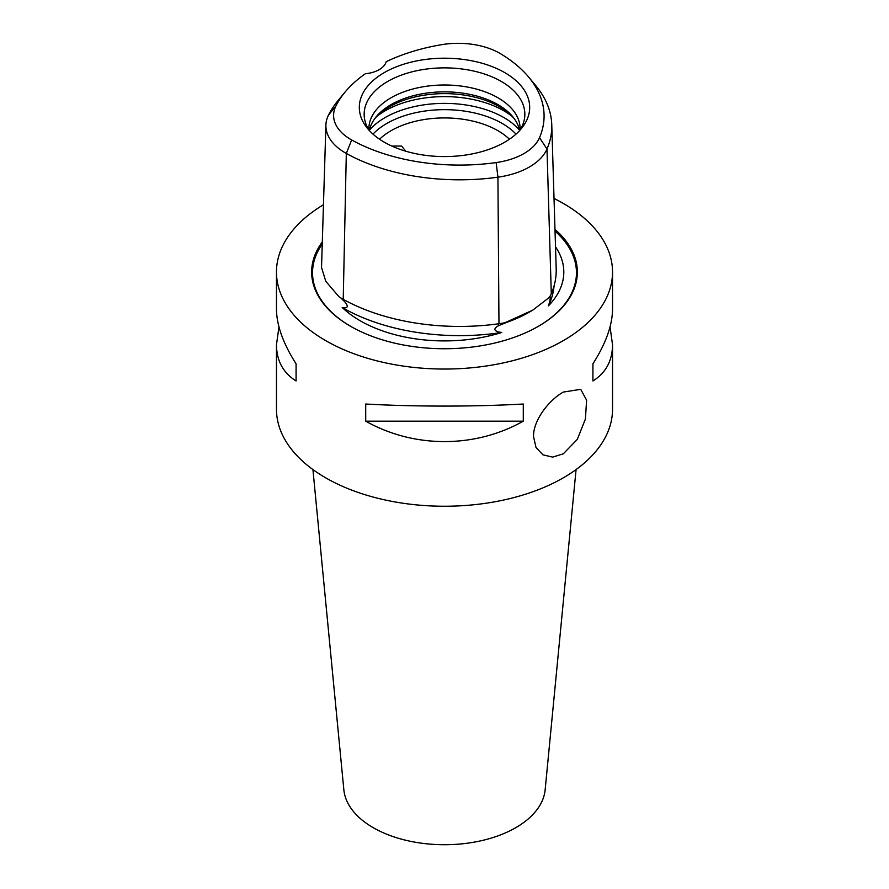 <?xml version="1.0" encoding="UTF-8"?>
<svg xmlns="http://www.w3.org/2000/svg" width="889" height="889" viewBox="0 0 889 889"><rect width="100%" height="100%" fill="white"/><g stroke="black" fill="none" stroke-linecap="round" stroke-linejoin="round"><path stroke-width="1.33" d="M563.315 453.812L552.625 457.113L542.901 454.812L536.034 447.534L533.533 436.621C533.133 420.241 549.091 400.006 563.315 392.071L580.706 389.326L586.607 400.161L585.418 419.019L577.294 439.388L563.315 453.812M576.072 469.57L545.157 789.754A100.813 58.207 180 0 1 515.787 827.67A100.813 58.207 180 0 1 408.529 840.894A100.813 58.207 180 0 1 343.843 789.754L312.928 469.57M323.452 204.748A168.032 97.012 0 0 0 276.468 272.034L276.468 309.083C276.601 325.23 283.135 343.476 296.081 363.823L296.081 380.97C283.135 372.835 276.601 360.756 276.468 344.732L276.468 409.229A168.032 97.012 0 0 0 444.5 506.241A168.032 97.012 0 0 0 612.532 409.229L612.532 344.732C612.399 360.756 605.865 372.835 592.919 380.97L592.919 363.823C605.865 343.476 612.399 325.23 612.532 309.083L612.532 272.034A168.032 97.012 0 0 0 563.315 203.437A168.032 97.012 0 0 0 554.036 198.458M509.441 139.229A75.609 43.65 0 0 0 497.962 130.716A75.609 43.65 0 0 0 379.559 139.229M345.11 92.034A155.575 89.822 180 0 1 365.346 73.743A25.203 14.546 180 0 0 386.226 61.663A155.575 89.822 180 0 1 441.422 44.706A58.963 34.038 180 0 1 500.551 53.74A155.575 89.822 180 0 1 528.799 77.232A155.575 89.822 180 0 1 539.512 137.673A58.963 34.038 180 0 1 496.129 162.576A155.575 89.822 180 0 1 351.655 139.94A58.963 34.038 180 0 1 335.898 106.013A155.575 89.822 180 0 1 345.11 92.034L338.164 100.401A163.276 94.267 0 0 0 328.497 115.07A66.664 38.483 0 0 0 325.907 125.027L321.529 267.478L325.785 281.302L338.987 296.759A71.098 41.05 0 0 0 343.232 299.337A167.71 96.823 0 0 0 498.973 323.729A71.098 41.05 0 0 0 504.885 322.751A121.704 70.264 0 0 0 514.787 319.107L498.529 325.696C493.695 328.408 493.695 330.508 498.529 331.986L501.74 332.464A119.304 68.875 180 0 1 342.198 307.472L344.543 307.861C348.144 307.761 348.144 305.672 344.543 301.571L340.776 297.893M342.198 307.472A69.209 39.961 0 0 0 344.543 308.839A165.821 95.734 0 0 0 498.529 332.953A69.209 39.961 0 0 0 501.74 332.464M549.458 302.593L549.458 303.738A69.209 39.961 0 0 1 548.446 305.838L549.458 302.593C550.469 298.193 550.469 296.204 549.458 296.648M549.458 303.738A165.821 95.734 0 0 0 554.091 285.769M504.885 322.751L532.733 310.161L549.402 297.359A71.098 41.05 0 0 0 551.291 293.703A167.71 96.823 0 0 0 556.192 268.678L551.758 124.671A163.276 94.267 0 0 0 535.745 85.588L528.799 77.232M325.907 125.027A66.664 38.483 0 0 0 346.31 153.43A163.276 94.267 0 0 0 497.929 177.178A66.664 38.483 0 0 0 546.991 149.03A163.276 94.267 0 0 0 551.758 124.671M548.446 305.838A119.304 68.875 0 0 0 555.514 246.809M276.468 272.034A168.032 97.012 0 0 0 444.5 369.046A168.032 97.012 0 0 0 612.532 272.034M365.712 404.017C414.041 406.773 474.959 406.773 523.288 404.017L523.288 421.164C474.959 448.4 414.041 448.4 365.712 421.164L365.712 404.017M276.468 344.732L278.957 326.908M610.043 326.908L612.532 344.732M391.849 146.063L401.572 146.052L405.773 151.208M514.442 118.926A77.71 44.861 0 0 0 499.451 106.758A77.71 44.861 0 0 0 374.558 118.926M519.632 130.583A75.609 43.65 0 0 0 513.531 117.692A75.609 43.65 0 0 0 497.962 104.646A75.609 43.65 0 0 0 375.469 117.692A75.609 43.65 0 0 0 369.368 130.583M520.076 129.983A75.609 43.65 0 0 0 520.109 128.661A75.609 43.65 0 0 0 497.962 97.79A75.609 43.65 0 0 0 415.563 88.322A75.609 43.65 0 0 0 368.891 128.661A75.609 43.65 0 0 0 368.924 129.983M519.865 130.327A80.343 46.384 0 0 0 523.388 123.038A80.343 46.384 0 0 0 501.307 81.455A80.343 46.384 0 0 0 406.829 73.287A80.343 46.384 0 0 0 365.612 123.038A80.343 46.384 0 0 0 369.135 130.327M384.259 142.173A85.188 49.184 180 0 1 366.735 127.471A85.188 49.184 180 0 1 444.5 58.207A85.188 49.184 180 0 1 522.265 127.471A85.188 49.184 180 0 1 384.259 142.173M592.919 380.97L592.919 363.823M296.081 363.823L296.081 380.97M365.712 421.164L523.288 421.164M554.98 229.429A132.861 76.71 180 0 1 538.445 326.274A132.861 76.71 180 0 1 350.555 326.274A132.861 76.71 180 0 1 322.318 241.908M372.98 134.117A81.555 47.084 180 0 1 502.163 123.438A81.555 47.084 180 0 1 516.02 134.117M519.52 130.05A84.01 48.506 0 0 0 503.907 117.581A84.01 48.506 0 0 0 369.48 130.05M511.953 116.203A84.01 48.506 0 0 0 503.907 110.825A84.01 48.506 0 0 0 377.047 116.203M344.543 307.861L344.543 308.839M498.529 331.986L498.529 332.953M498.529 323.785L498.529 325.696M344.543 300.06L344.543 301.571M496.129 162.576L497.929 177.178L498.973 323.729M351.655 139.94L346.31 153.43L343.232 299.337M505.419 322.807A120.082 69.331 0 0 0 529.411 312.083L532.733 310.161M538.134 326.452A131.961 76.187 0 0 0 555.036 231.151M322.24 244.086A131.961 76.187 0 0 0 350.866 326.452M551.291 293.703L546.991 149.03L539.512 137.673M328.497 115.07L335.898 106.013"/></g></svg>

